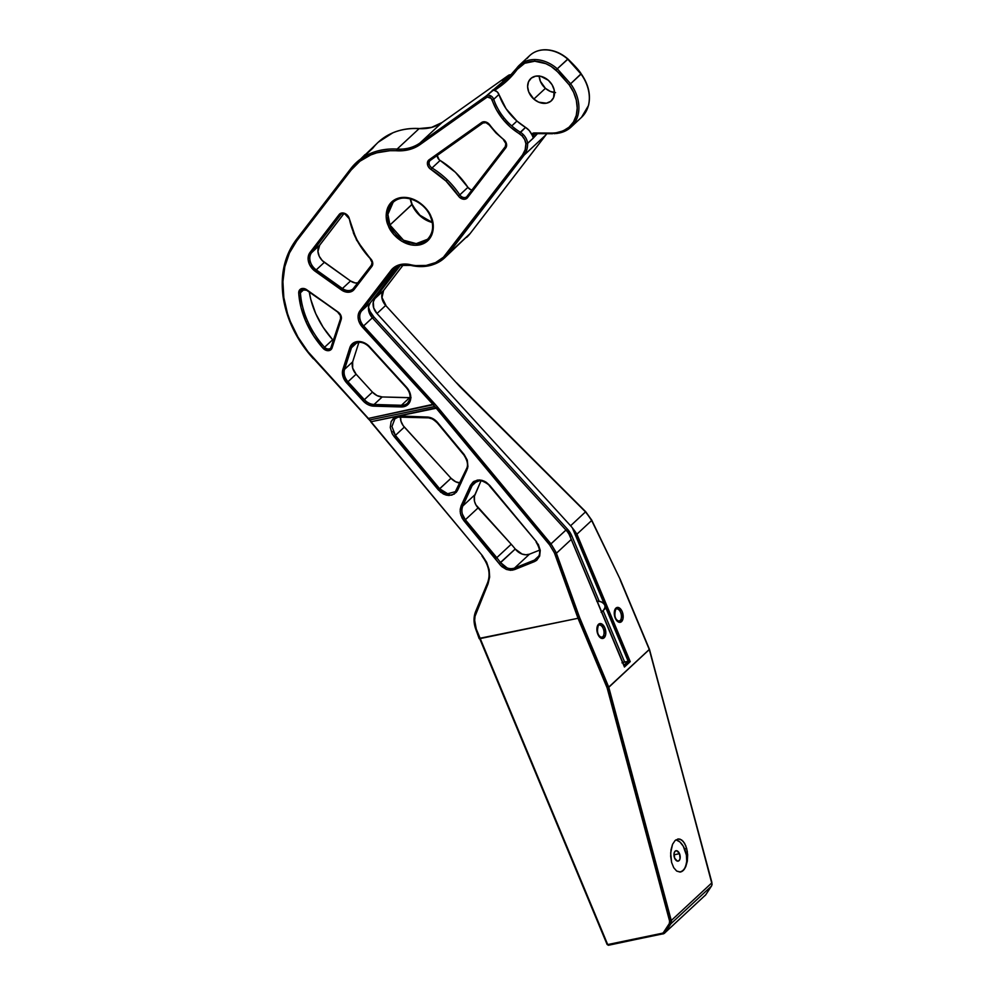 <?xml version="1.0" encoding="UTF-8"?>
<svg xmlns="http://www.w3.org/2000/svg" width="995" height="995" viewBox="0 0 995 995"><rect width="100%" height="100%" fill="white"/><g stroke="black" fill="none" stroke-linecap="round" stroke-linejoin="round"><path stroke-width="1.49" d="M597.137 601.129L599.164 601.216L571.839 535.932L567.523 529.216L373.921 316.97L372.64 318.139L373.921 316.97L370.09 311.497L368.511 307.256A18.457 14.39 -132.9 0 0 373.921 316.97L567.523 529.216L566.23 530.385L567.523 529.216A18.93 14.763 47.1 0 1 571.839 535.932A5.05 1.343 -22.7 0 0 570.073 536.429A5.05 1.343 157.3 0 1 571.839 535.932L599.164 601.216L602.522 602.46L605.035 605.234L604.848 608.977L601.117 612.286L603.206 610.855L624.624 662.011A5.05 1.343 -22.7 0 0 622.808 662.521M711.972 884.057A1.256 0.659 7 0 1 712.084 884.368A1.256 0.659 -173 0 1 711.947 884.63A5.05 3.93 -132.9 0 0 711.811 882.876L649.325 649.635L711.811 882.876A5.05 3.93 47.1 0 1 711.947 884.63A1.256 0.659 7 0 0 712.084 884.368L649.474 649.349L608.791 687.296A1.256 0.983 -132.9 0 0 608.729 687.135L649.275 649.461A1.256 0.983 47.1 0 1 649.325 649.635A1.256 0.983 -132.9 0 0 649.3 649.548L608.766 687.209A1.256 0.983 47.1 0 1 608.791 687.296L608.057 687.694L670.543 920.935L671.264 920.537L608.791 687.296L671.264 920.537L669.61 921.109A3.781 2.948 47.1 0 1 669.71 922.427A1.256 0.659 7 0 0 671.414 922.303A5.05 3.93 -132.9 0 0 671.264 920.537A5.05 3.93 47.1 0 1 671.414 922.303A1.256 0.659 -173 0 1 669.71 922.427A3.781 2.948 47.1 0 1 669.312 923.571L663.59 932.265A3.781 2.948 47.1 0 1 662.931 932.924A1.256 0.784 56.3 0 0 664.274 933.385A5.05 3.93 -132.9 0 0 664.672 933.074A5.05 3.93 -132.9 0 0 665.145 932.514A1.256 0.771 -146.7 0 1 663.59 932.265A1.256 0.771 33.3 0 0 665.145 932.514L670.866 923.808A1.256 0.771 -146.7 0 1 670.17 923.957L664.449 932.663L670.17 923.957A1.256 0.771 -146.7 0 1 669.312 923.571A1.256 0.771 33.3 0 0 670.866 923.808A5.05 3.93 -132.9 0 0 671.414 922.303A5.05 3.93 47.1 0 1 670.866 923.808L665.145 932.514A5.05 3.93 47.1 0 1 664.672 933.074A5.05 3.93 47.1 0 1 664.274 933.385A1.256 0.784 -123.7 0 1 662.931 932.924A3.781 2.948 47.1 0 1 662.061 933.285A1.256 0.709 78.3 0 0 662.558 933.919L608.194 945.188A1.256 0.709 78.3 0 0 608.741 945.138A1.256 0.709 -101.7 0 1 608.194 945.188L662.558 933.919A1.256 0.709 78.3 0 0 663.105 933.87A1.256 0.709 -101.7 0 1 662.061 933.285L607.696 944.553A1.256 0.709 78.3 0 0 608.194 945.188L607.709 944.578L662.061 933.285A3.781 2.948 -132.9 0 0 662.931 932.924A3.781 2.948 -132.9 0 0 663.59 932.265L669.312 923.571L669.61 921.109L670.543 920.935L608.057 687.694L607.124 687.868L608.729 687.122L579.637 617.584L578.916 617.994L608.02 687.57L578.916 617.994L579.637 617.584L556.404 553.245L555.471 553.071L578.916 617.994L555.471 553.071L554.402 552.884L578.02 618.281L578.916 617.994L578.02 618.281L607.124 687.868L669.61 921.109L607.124 687.868L578.02 618.281L479.739 638.666L475.871 628.815M680.468 871.981A16.405 9.291 78.3 0 0 683.179 870.513L679.995 872.055L676.675 871.06L673.739 867.715L671.625 862.491L670.667 852.976L672.558 844.295L675.132 840.476L678.329 838.947L681.637 839.929L684.572 843.287L686.687 848.499L684.61 848.934A16.405 9.291 78.3 0 0 675.916 839.855M677.757 839.034L679.995 839.121L683.179 841.335L685.754 845.713L687.334 851.571L687.334 861.172L685.754 866.695L683.179 870.513A16.405 9.291 78.3 0 0 684.61 848.934L686.687 848.499L687.657 854.78L687.334 861.172L684.572 868.859L681.6 871.608M680.406 871.993L676.675 871.06L673.739 867.715L671.625 862.491L670.667 856.21L670.991 849.829L672.558 844.295L675.132 840.476L678.329 838.947M679.51 853.673L673.951 854.829L679.51 853.673A5.298 2.997 -101.7 0 1 678.155 861.123A5.298 2.997 -101.7 0 1 674.647 858.187A5.298 2.997 -101.7 0 1 676.003 850.737A5.298 2.997 -101.7 0 1 679.51 853.673L676.787 850.75L675.107 851.222L674.088 853.262L674.647 858.187L677.371 861.11L679.05 860.638L680.07 858.598L679.51 853.673M539.203 76.055A15.149 11.803 -132.9 0 0 545.422 88.331L533.83 99.09A15.149 11.803 47.1 0 1 530.758 78.58A15.149 11.803 47.1 0 1 548.307 80.259A15.149 11.803 47.1 0 1 551.379 100.769A15.149 11.803 47.1 0 1 533.83 99.09L545.422 88.331A15.149 11.803 -132.9 0 0 554.513 92.535M527.263 58.369A32.711 25.497 47.1 0 1 529.85 55.459L519.39 65.172A32.711 25.497 47.1 0 1 535.086 59.551A32.711 25.497 47.1 0 1 557.275 68.804L570.62 83.779L569.19 84.836L556.093 70.135L557.275 68.804L570.62 83.779A37.872 29.527 47.1 0 1 577.921 115.432A37.872 29.527 47.1 0 1 571.043 127.086A37.872 29.527 47.1 0 1 557.324 133.342A1.256 0.697 -97.5 0 1 557.076 133.467A1.256 0.697 82.5 0 0 557.324 133.342A37.872 29.527 -132.9 0 0 571.03 127.086A37.872 29.527 -132.9 0 0 577.921 115.432A1.256 0.709 -165 0 1 576.254 115.432L577.212 108.032L576.304 100.172L573.58 92.286L569.19 84.836A36.604 28.532 47.1 0 1 576.254 115.432A1.256 0.709 15 0 0 577.921 115.432A37.872 29.527 -132.9 0 0 570.62 83.779L569.19 84.836L559.675 73.518L551.143 66.429L545.795 63.655L534.763 61.23A31.442 24.514 47.1 0 1 556.093 70.135L557.275 68.804A32.711 25.497 -132.9 0 0 535.086 59.551A1.256 0.634 91.1 0 0 534.763 61.23L524.713 63.257L517.213 69.401A127.484 99.388 47.1 0 1 508.992 78.953A127.484 99.388 -132.9 0 0 517.213 69.401A1.256 0.784 -143.9 0 1 516.828 68.046A1.256 0.784 36.1 0 0 517.213 69.401A31.442 24.514 47.1 0 1 534.763 61.23A1.256 0.634 -88.9 0 1 535.086 59.551A32.711 25.497 -132.9 0 0 519.427 65.135A32.711 25.497 -132.9 0 0 516.828 68.046A32.711 25.497 47.1 0 1 519.39 65.172L506.99 79.14A126.228 98.406 47.1 0 0 508.681 77.535A1.256 0.796 45.3 0 0 508.992 78.953A127.484 99.388 47.1 0 1 499.366 87.038L494.515 90.483L497.214 91.876L498.943 94.475A5.05 3.93 -132.9 0 0 494.515 90.483L493.221 90.271L494.515 90.483L499.366 87.038A1.256 0.784 -125.4 0 1 498.98 86.179A1.256 0.784 54.6 0 0 499.366 87.038A127.484 99.388 -132.9 0 0 508.992 78.953A1.256 0.796 -134.7 0 1 508.681 77.523A126.228 98.406 47.1 0 1 506.99 79.14A126.228 98.406 47.1 0 1 499.154 85.508A1.256 0.784 54.6 0 0 498.98 86.179L492.189 90.458L498.98 86.179A1.256 0.784 -125.4 0 1 499.154 85.508L486.393 95.843A5.05 3.93 47.1 0 1 490.523 95.731A5.05 3.93 -132.9 0 0 486.393 95.843A1.256 0.784 54.6 0 0 486.592 97.373A1.256 0.784 -125.4 0 1 486.219 96.515L419.753 143.703A1.256 0.784 54.6 0 0 420.126 144.561A1.256 0.784 -125.4 0 1 419.927 143.031A1.256 0.784 54.6 0 0 419.753 143.703L486.219 96.515A1.256 0.784 -125.4 0 1 486.393 95.843L419.927 143.031A50.484 39.365 47.1 0 1 409.38 147.932A1.256 0.734 75.1 0 0 409.318 149.573A1.256 0.734 -104.9 0 1 409.38 147.932A50.484 39.365 47.1 0 1 397.104 149.088L396.731 150.767A51.752 40.347 -132.9 0 0 409.318 149.573A51.752 40.347 -132.9 0 0 420.126 144.561L486.592 97.373A3.781 2.948 47.1 0 1 489.689 97.286L490.523 95.731A5.05 3.93 47.1 0 1 493.731 99.313L498.943 94.475L506.107 108.778L516.965 121.067A50.484 39.365 -132.9 0 0 525.522 127.385L520.31 132.223A50.484 39.365 47.1 0 1 511.753 125.917L516.965 121.067L511.753 125.917A50.484 39.365 47.1 0 1 504.092 117.932L502.724 119.052A51.752 40.347 -132.9 0 0 519.353 133.703L520.31 132.223A50.484 39.365 47.1 0 1 511.753 125.917A50.484 39.365 47.1 0 1 504.092 117.932A50.484 39.365 47.1 0 1 493.731 99.313A5.05 3.93 -132.9 0 0 490.523 95.731L489.689 97.286A3.781 2.948 47.1 0 1 492.102 99.973L493.731 99.313L492.102 99.973A51.752 40.347 -132.9 0 0 502.724 119.052L504.092 117.932A50.484 39.365 47.1 0 1 493.731 99.313L498.943 94.475A50.484 39.365 -132.9 0 0 516.965 121.067L525.522 127.385L519.353 133.703A11.355 8.855 47.1 0 1 521.977 135.793A11.355 8.855 47.1 0 1 525.895 143.728A23.979 18.694 47.1 0 1 525.149 149.76A1.256 0.721 16.6 0 0 526.815 149.772A25.248 19.676 -132.9 0 0 527.599 143.429L525.895 143.728L527.599 143.367A12.624 9.838 -132.9 0 0 523.246 134.549L521.977 135.793L523.246 134.549A12.624 9.838 -132.9 0 0 520.31 132.223A12.624 9.838 47.1 0 1 523.246 134.549A12.624 9.838 47.1 0 1 527.599 143.367A1.256 0.983 47.1 0 1 527.599 143.392L533.395 138.056L527.599 143.392A1.256 0.983 47.1 0 1 527.599 143.429L533.37 138.031L527.599 143.367L533.345 138.019L532.4 135.755L533.245 135.419A2.525 1.965 47.1 0 1 534.477 133.616M430.449 160.245L482.861 123.032A1.256 0.784 -125.4 0 1 482.326 123.057L429.803 160.344A1.256 0.784 54.6 0 0 430.449 160.245A1.256 0.784 -125.4 0 1 429.081 159.797A6.306 4.925 -132.9 0 0 427.502 164.523L429.181 164.038A5.05 3.93 47.1 0 1 430.126 160.518A5.05 3.93 47.1 0 1 430.362 160.319M505.273 146.675L467.115 196.326A1.256 0.784 37.5 0 0 466.991 196.96L505.249 147.16A1.256 0.784 -142.5 0 1 505.373 146.539A1.256 0.784 37.5 0 0 505.746 147.907A6.306 4.925 -132.9 0 0 506.467 143.827L505.957 143.28A5.05 3.93 47.1 0 0 503.88 139.972L503.868 139.698A69.426 54.116 47.1 0 1 496.331 132.646A69.426 54.116 47.1 0 1 489.664 124.761L489.664 124.761A6.306 4.925 -132.9 0 0 485.684 121.962L485.921 122.646L485.684 121.962A6.306 4.925 -132.9 0 0 481.605 122.509A1.256 0.784 54.6 0 0 482.911 123.007L430.138 160.506A5.05 3.93 47.1 0 0 429.181 164.038L427.502 164.523A6.306 4.925 -132.9 0 0 431.046 169.461A69.426 54.116 47.1 0 1 446.083 181.127L447.327 179.859A70.682 55.111 -132.9 0 0 432.017 167.981L431.046 169.461L432.017 167.981A5.05 3.93 47.1 0 1 429.181 164.038A5.05 3.93 47.1 0 0 432.017 167.981A70.682 55.111 47.1 0 1 447.327 179.859L446.083 181.127A69.426 54.116 47.1 0 1 458.334 195.866A6.306 4.925 -132.9 0 0 463.023 199.149L463.546 197.495A5.05 3.93 47.1 0 1 459.802 194.871L458.334 195.866L459.802 194.871A70.682 55.111 -132.9 0 0 447.327 179.859A70.682 55.111 47.1 0 1 459.802 194.871L467.911 187.334L470.598 189.622L472.712 190.045M505.957 143.28L506.467 143.827A6.306 4.925 -132.9 0 0 503.868 139.698A69.426 54.116 47.1 0 1 496.331 132.646L496.331 132.646A69.426 54.116 47.1 0 1 489.664 124.761L485.684 121.962L481.605 122.509L429.081 159.797A1.256 0.784 54.6 0 0 429.803 160.344L482.326 123.057A1.256 0.784 -125.4 0 1 481.605 122.509L429.081 159.797L427.626 161.799L427.962 165.966L429.803 168.503L446.083 181.127L459.28 197.035L463.023 199.149A6.306 4.925 -132.9 0 0 467.488 197.694L505.746 147.907A1.256 0.784 -142.5 0 1 505.249 147.16L466.991 196.96A1.256 0.784 37.5 0 0 467.488 197.694A1.256 0.784 -142.5 0 1 467.115 196.326M534.104 132.957A3.781 2.948 -132.9 0 0 532.201 133.74A1.256 0.784 42.6 0 0 533.681 134.089A1.256 0.784 -137.4 0 1 532.201 133.74A3.781 2.948 -132.9 0 0 531.74 134.487L532.4 135.755L531.74 134.487A12.624 9.838 -132.9 0 0 525.522 127.385L529.178 130.482L531.74 134.487A3.781 2.948 47.1 0 1 532.201 133.74L534.104 132.957A1.256 0.634 90.3 0 0 534.464 133.616A1.256 0.634 -89.7 0 1 534.104 132.957L551.703 133.069A1.256 0.647 89.6 0 0 552.076 133.716L534.464 133.616A1.256 0.634 90.3 0 0 534.676 133.691A1.256 0.634 -89.7 0 1 534.464 133.616L552.076 133.716A1.256 0.647 89.6 0 0 552.275 133.79A1.256 0.647 -90.4 0 1 551.703 133.069L534.104 132.957M546.79 133.753L470.212 233.477L444.678 257.792A50.484 39.365 47.1 0 1 432.166 264.906A1.256 0.734 -106.8 0 1 431.967 265.006L444.678 257.792A50.484 39.365 47.1 0 0 448.148 253.986L470.15 233.539A1.256 0.784 37.5 0 0 470.212 233.477A1.256 0.784 -142.5 0 1 470.15 233.539L448.148 253.986L524.091 155.158L546.093 134.711L470.15 233.539L546.093 134.711A25.248 19.676 -132.9 0 0 546.777 133.753A25.248 19.676 47.1 0 1 546.093 134.711A1.256 0.784 37.5 0 0 546.155 134.648A1.256 0.784 -142.5 0 1 546.093 134.711L524.091 155.158A25.248 19.676 47.1 0 0 526.815 149.772A1.256 0.721 -163.4 0 1 525.149 149.76A23.979 18.694 47.1 0 1 522.562 154.859A1.256 0.784 37.5 0 0 523.407 155.295A1.256 0.784 -142.5 0 1 522.562 154.859L446.618 253.688A1.256 0.784 37.5 0 0 447.464 254.123L523.407 155.295A1.256 0.784 37.5 0 0 524.091 155.158A1.256 0.784 -142.5 0 1 523.407 155.295L447.464 254.123A1.256 0.784 37.5 0 0 448.148 253.986A1.256 0.784 -142.5 0 1 446.618 253.688A49.228 38.382 47.1 0 1 431.034 264.334A1.256 0.734 73.2 0 0 432.166 264.906A50.484 39.365 -132.9 0 0 444.665 257.804A50.484 39.365 -132.9 0 0 448.148 253.986L524.091 155.158A25.248 19.676 -132.9 0 0 526.815 149.772A25.248 19.676 47.1 0 0 527.599 143.429A1.256 0.983 -132.9 0 0 527.599 143.367L525.895 143.728L527.599 143.429A1.256 0.983 -132.9 0 0 527.599 143.392L533.395 138.056A25.248 19.676 47.1 0 0 533.357 137.459L537.412 133.703L533.37 138.031A25.248 19.676 -132.9 0 0 533.357 137.459L532.4 135.755L533.245 135.419L533.357 137.459L533.245 135.419L535.111 133.691L533.245 135.419A2.525 1.965 47.1 0 1 533.768 134.002L534.676 133.691A1.256 0.634 90.3 0 0 534.887 133.616M556.354 132.745A47.959 37.387 47.1 0 1 554.041 132.982A1.256 0.672 86.1 0 0 554.974 133.579A1.256 0.672 -93.9 0 1 554.041 132.982A47.959 37.387 47.1 0 1 551.703 133.069L551.703 133.069A47.959 37.387 -132.9 0 0 554.041 132.982A47.959 37.387 -132.9 0 0 556.354 132.745A1.256 0.697 82.5 0 0 557.076 133.467A1.256 0.697 -97.5 0 1 556.354 132.745L563.232 130.855L569.065 127.186L573.481 121.95L576.254 115.432A36.604 28.532 47.1 0 1 556.354 132.745M529.85 55.459A32.711 25.497 47.1 0 1 545.509 49.874A1.256 0.634 -88.9 0 1 545.795 49.75A1.256 0.634 91.1 0 0 545.509 49.874A32.711 25.497 -132.9 0 0 529.813 55.496C534.104 51.591 539.439 49.675 545.782 49.75C553.717 50.024 561.093 53.096 567.921 58.966C575.16 66.068 579.587 71.031 581.217 73.866C588.555 84.401 590.968 94.96 588.48 105.545A1.256 0.709 -165 0 1 588.343 105.756A37.872 29.527 47.1 0 1 581.453 117.41A37.872 29.527 -132.9 0 0 588.343 105.756A1.256 0.709 15 0 0 588.48 105.532L581.466 117.398L571.043 127.086L557.088 133.467L534.676 133.691M502.612 80.782L509.589 75.831A1.256 0.784 -125.4 0 1 509.639 75.794A1.256 0.784 54.6 0 0 509.589 75.831A126.228 98.406 -132.9 0 0 511.977 74.065A126.228 98.406 -132.9 0 1 509.589 75.831L502.612 80.782L508.408 75.396A1.256 0.784 -125.4 0 1 508.457 75.359A1.256 0.784 54.6 0 0 508.408 75.396A5.05 3.93 47.1 0 1 510.97 74.824A5.05 3.93 -132.9 0 0 508.408 75.396L502.612 80.782M545.509 49.874A32.711 25.497 47.1 0 1 567.697 59.128L567.697 59.128A32.711 25.497 -132.9 0 0 545.509 49.874M392.876 132.783A1.256 0.759 67.1 0 0 392.726 132.882A79.401 61.901 47.1 0 1 419.106 128.641L419.106 128.641A50.484 39.365 -132.9 0 0 431.395 127.484A50.484 39.365 -132.9 0 0 441.942 122.584A1.256 0.784 -125.4 0 1 441.991 122.547L508.408 75.396L441.942 122.584A1.256 0.784 54.6 0 0 441.942 122.584L419.927 143.031A50.484 39.365 47.1 0 1 409.38 147.932A50.484 39.365 47.1 0 1 397.104 149.088A79.401 61.901 -132.9 0 0 370.725 153.329A79.401 61.901 -132.9 0 0 356.285 162.62A79.401 61.901 -132.9 0 0 350.825 168.615A1.256 0.784 37.5 0 0 351.198 169.983A78.145 60.919 47.1 0 1 370.774 154.934A1.256 0.759 -112.9 0 1 370.725 153.329A1.256 0.759 67.1 0 0 370.774 154.934A78.145 60.919 47.1 0 1 396.731 150.767L397.104 149.088L419.106 128.641A79.401 61.901 -132.9 0 0 392.726 132.882A1.256 0.759 -112.9 0 1 392.876 132.783M431.805 127.372A1.256 0.734 75.1 0 0 431.395 127.484A1.256 0.734 -104.9 0 1 431.594 127.372L441.991 122.547L419.927 143.031L486.393 95.843L509.589 75.831L499.154 85.508A126.228 98.406 47.1 0 0 506.99 79.14M442.041 122.509A1.256 0.784 54.6 0 0 441.991 122.547L508.457 75.359A1.256 0.784 54.6 0 1 508.532 75.309M591.726 520.124L585.508 511.903L459.777 386.52L385.674 305.453L376.981 313.524A12.624 9.838 47.1 0 1 374.841 298.637L400.313 265.478L374.841 298.637L383.523 290.565A1.256 0.784 37.5 0 0 383.585 290.503A1.256 0.784 -142.5 0 1 383.523 290.565L403.261 264.894L383.523 290.565A12.624 9.838 -132.9 0 0 381.881 297.729L381.881 297.729A12.624 9.838 -132.9 0 0 385.674 305.453L459.777 386.52L585.657 511.666L456.717 382.938M403.273 264.881L383.585 290.503A1.256 0.784 37.5 0 0 383.622 290.44M479.316 638.38L578.02 618.281L554.402 552.884L549.7 545.024L550.384 544.439L436.967 407.639L371.297 421.693L369.779 419.952L434.778 406.47L549.7 545.024L565.956 530.074A25.248 19.676 -132.9 0 1 567.759 532.226L569.115 534.365L567.759 532.226A25.248 19.676 -132.9 0 0 565.956 530.074L372.354 317.828L363.648 325.912L437.601 407.142L551.031 543.942L437.601 407.142L436.967 407.639L550.384 544.439L565.956 530.074L372.354 317.828L369.841 314.146L368.573 310.104L368.697 306.211L370.202 302.94L361.508 311.025L370.202 302.94A12.624 9.838 -132.9 0 0 372.354 317.828L363.648 325.912A12.624 9.838 47.1 0 1 359.867 318.189L358.212 318.611A13.855 10.808 -132.9 0 0 362.367 327.081L363.648 325.912L363.038 326.472L433.895 404.144L434.504 403.584L363.648 325.912A12.624 9.838 47.1 0 1 359.867 318.189A12.624 9.838 47.1 0 1 361.508 311.025L395.612 267.73L392.689 270.441A25.248 19.676 47.1 0 1 394.082 268.973L400.425 265.454L410.637 265.366C418.198 267.108 425.313 266.996 431.979 265.006A1.256 0.734 -106.8 0 1 431.034 264.334A49.228 38.382 47.1 0 1 410.35 264.67L410.947 265.255L410.35 264.67A26.504 20.659 -132.9 0 0 399.505 264.769A1.256 0.734 74.1 0 0 400.612 265.342A1.256 0.734 -105.9 0 1 399.505 264.769A26.504 20.659 -132.9 0 0 391.495 269.757L360.016 310.738A13.855 10.808 -132.9 0 0 358.212 318.611L359.867 318.189A12.624 9.838 47.1 0 1 361.508 311.025A1.231 0.771 -142.5 0 1 360.016 310.738A1.231 0.771 37.5 0 0 361.508 311.025L392.689 270.453L360.837 311.161L392.204 270.329L391.495 269.757L392.689 270.441A25.248 19.676 47.1 0 1 394.082 268.973A25.248 19.676 47.1 0 1 400.226 265.454M388.349 225.766C390.376 232.842 403.634 247.867 419.591 244.907C435.288 241.3 434.877 223.614 431.133 216.898L430.686 216.574A25.248 19.676 47.1 0 1 427.502 239.297L416.258 243.626L403.51 240.218L389.94 225.019L388.349 225.766L389.94 225.019A25.248 19.676 47.1 0 1 393.137 202.308A25.248 19.676 47.1 0 1 430.686 216.574L431.133 216.898C429.106 209.833 415.848 194.809 399.878 197.769C384.182 201.376 384.605 219.062 388.349 225.766L393.746 234.447L401.582 241.138L410.661 244.807L415.238 245.317L423.584 243.588L427.029 241.412L431.83 234.857L433.273 226.263L431.133 216.898L425.723 208.216L417.888 201.537L408.821 197.868L404.244 197.358L395.898 199.087L392.44 201.264L387.64 207.806L386.209 216.412L388.349 225.766M410.251 198.826A25.248 19.676 -132.9 0 0 411.955 204.572L389.94 225.019L412.092 204.298L418.485 214.36L432.228 222.482A25.248 19.676 -132.9 0 1 411.955 204.572L410.251 198.826M353.722 288.202A10.099 7.873 47.1 0 1 353.113 288.849A10.099 7.873 47.1 0 1 348.735 290.565A10.099 7.873 47.1 0 1 342.429 288.513L350.538 280.976L324.358 262.332L316.248 269.869L324.358 262.332A12.624 9.838 -132.9 0 1 319.669 245.205L311.559 252.73L319.669 245.205L343.822 213.751L319.669 245.205L317.94 251.499L319.258 256.3L322.318 260.615L350.538 280.976L342.429 288.513L316.248 269.869L315.701 270.503L341.882 289.147L342.429 288.513L341.372 289.931A11.355 8.855 -132.9 0 0 348.474 292.244A1.256 0.659 -92.2 0 1 348.735 290.565A10.099 7.873 47.1 0 1 342.429 288.513L316.248 269.869A12.624 9.838 47.1 0 1 310.241 261.436A12.624 9.838 47.1 0 1 311.559 252.73A1.256 0.784 -142.5 0 1 310.03 252.444A13.88 10.821 -132.9 0 0 308.587 262.021L310.241 261.436L308.587 262.021A13.88 10.821 -132.9 0 0 315.191 271.287L316.248 269.869A12.624 9.838 47.1 0 1 310.241 261.436A12.624 9.838 47.1 0 1 311.559 252.73L340.676 214.808A1.256 0.784 -142.5 0 1 339.991 214.957L310.875 252.867A1.256 0.784 37.5 0 0 311.559 252.73L340.676 214.808A5.05 3.93 47.1 0 1 341.036 214.422C341.447 213.589 342.765 213.465 344.966 214.099L349.369 218.888A6.306 4.925 -132.9 0 0 344.892 213.465A6.306 4.925 -132.9 0 0 339.146 214.522A1.256 0.784 37.5 0 0 340.676 214.808L341.397 214.149L340.676 214.808A5.05 3.93 47.1 0 1 341.024 214.435M371.421 265.155L353.81 288.077A1.256 0.784 37.5 0 0 353.673 288.699L371.396 265.653A1.256 0.784 -142.5 0 1 371.521 265.031A1.256 0.784 37.5 0 0 371.894 266.399A6.306 4.925 -132.9 0 0 372.702 262.742L372.167 262.108L372.702 262.742A6.306 4.925 -132.9 0 0 370.712 258.837A69.426 54.116 47.1 0 1 357.031 239.919L357.031 239.919A69.426 54.116 47.1 0 1 349.369 218.888L356.496 239.982L370.575 258.986A5.05 3.93 47.1 0 1 372.167 262.108M340.489 315.228A5.05 3.93 47.1 0 0 338.3 312.505L305.328 288.948L301.162 288.786L299.284 290.465L298.724 293.127L301.037 307.567L306.037 321.957L313.549 335.788L323.263 348.486A6.306 4.925 -132.9 0 0 328.462 350.675A1.256 0.672 -94.2 0 1 328.686 348.996A5.05 3.93 47.1 0 1 324.557 347.267L323.263 348.486L324.557 347.267A80.782 62.983 47.1 0 1 307.629 321.186A80.782 62.983 47.1 0 1 300.428 292.791L298.724 293.127A82.05 63.966 -132.9 0 0 306.037 321.957L307.629 321.186L306.037 321.957A82.05 63.966 -132.9 0 0 323.263 348.486L328.462 350.675A6.306 4.925 -132.9 0 0 332.106 347.864L341.198 319.47A6.306 4.925 -132.9 0 0 340.924 315.564L340.924 315.564A6.306 4.925 -132.9 0 0 338.2 312.156L306.709 289.732A6.306 4.925 -132.9 0 0 301.162 288.786A1.256 0.759 67 0 0 302.38 289.321A1.256 0.759 -113 0 1 301.162 288.786A6.306 4.925 -132.9 0 0 298.724 293.127L300.428 292.791A5.05 3.93 47.1 0 1 301.448 289.918A5.05 3.93 47.1 0 1 302.119 289.445M340.601 318.897A1.256 0.721 -162.3 0 1 340.7 318.35A1.256 0.721 17.7 0 0 341.198 319.47A1.256 0.721 -162.3 0 1 340.601 318.897L331.509 347.305L340.601 318.897M331.609 346.757A1.256 0.721 17.7 0 0 332.106 347.864A1.256 0.721 -162.3 0 1 331.609 346.757M306.559 290.217L338.2 312.156L306.547 290.192L338.2 312.156L340.924 315.564L341.198 319.47L332.106 347.864L330.75 349.83L328.462 350.675A1.256 0.672 85.8 0 1 328.686 348.996A5.05 3.93 47.1 0 1 324.557 347.267A80.782 62.983 47.1 0 1 307.629 321.186A80.782 62.983 47.1 0 1 300.428 292.791L304.259 289.222L300.428 292.791A5.05 3.93 47.1 0 1 301.46 289.906L306.559 290.217M359.046 342.118A1.256 0.659 -92.6 0 1 358.15 341.521A1.256 0.659 87.4 0 0 359.046 342.118A12.624 9.838 47.1 0 1 369.543 346.944L369.692 346.82A13.88 10.821 -132.9 0 0 358.15 341.521A13.88 10.821 -132.9 0 0 349.817 347.715A1.256 0.721 17.7 0 0 351.471 347.752L344.556 369.369A12.624 9.838 47.1 0 0 344.556 375.637A12.624 9.838 47.1 0 0 348.001 381.744L356.11 374.207A12.624 9.838 -132.9 0 1 352.665 361.844L344.556 369.369L351.471 347.752A1.256 0.721 -162.3 0 1 350.75 347.964L343.822 369.58A1.256 0.721 17.7 0 0 344.556 369.369L352.665 361.844L358.934 342.243L352.665 361.844L352.665 368.1L356.11 374.207L372.453 392.129L364.357 399.654L348.001 381.744L347.379 382.316L363.722 400.226L364.357 399.654L363.038 400.861A13.88 10.821 -132.9 0 0 368.075 404.679L368.934 403.137A12.624 9.838 47.1 0 1 364.357 399.654L348.001 381.744A12.624 9.838 47.1 0 1 344.556 375.637A12.624 9.838 47.1 0 1 344.556 369.369A1.256 0.721 -162.3 0 1 342.902 369.332A13.88 10.821 -132.9 0 0 342.902 376.222L344.556 375.637L342.902 376.222A13.88 10.821 -132.9 0 0 346.695 382.938L356.11 374.207L372.453 392.129L377.043 395.6L382.192 396.955L411.047 397.677M409.778 399.691A12.624 9.838 47.1 0 1 407.602 403.137A12.624 9.838 47.1 0 1 401.445 405.276L374.083 404.48A1.256 0.622 91.7 0 0 373.747 405.201L401.109 405.997A1.256 0.622 -88.3 0 1 401.445 405.276A1.256 0.622 91.7 0 0 401.109 405.997A1.256 0.622 91.7 0 0 401.109 406.955A13.88 10.821 -132.9 0 0 410.413 400.338A1.256 0.709 -164.8 0 1 409.903 399.256A1.256 0.709 15.2 0 0 410.413 400.338A13.88 10.821 -132.9 0 0 406.482 387.154L369.344 347.131L406.134 387.465C409.492 391.421 410.699 395.425 409.778 399.468L407.614 403.112A12.624 9.838 47.1 0 1 401.445 405.276L409.554 397.751A12.624 9.838 -132.9 0 0 410.064 397.751M487.538 583.207L475.635 611.875L487.637 582.697L488.072 583.779L487.538 583.207M487.5 583.02L475.734 611.378L476.17 612.447C474.167 617.534 474.192 623.069 476.269 629.051L479.204 638.69L475.734 629.064M475.635 611.875L476.17 612.447L488.072 583.779L475.038 616.266L474.677 620.407L476.269 629.051L607.696 944.553L479.739 638.666M313.574 358.598L371.172 421.905L482.351 555.633L370.936 422.042L482.351 555.633L486.654 562.312L489.154 569.675L489.652 577.05L488.072 583.779L489.652 577.05L489.154 569.675L486.654 562.312L481.99 555.994L486.319 562.225M350.725 168.74L296.373 239.534A1.256 0.784 37.5 0 0 296.236 240.168L350.688 169.237A1.256 0.784 -142.5 0 1 350.825 168.615A79.401 61.901 47.1 0 1 356.272 162.633A79.401 61.901 47.1 0 1 370.725 153.329A79.401 61.901 47.1 0 1 397.104 149.088L419.106 128.641A50.484 39.365 -132.9 0 0 431.395 127.484A50.484 39.365 -132.9 0 0 441.942 122.584M449.417 493.906C446.146 493.98 442.912 492.276 439.69 488.794L395.413 435.387L394.754 435.897L394.057 436.494L438.335 489.901L439.031 489.304L394.754 435.897L439.031 489.304L439.69 488.794L395.413 435.387L394.057 436.494L392.167 433.696L390.251 427.452L391.135 421.581L393.535 418.248L397.104 416.345L371.297 421.693L307.965 351.695L298.002 337.131L290.378 321.584L287.518 313.599L283.824 297.517L282.916 281.722L284.819 266.71L289.47 252.954L296.746 240.902L351.198 169.983A1.256 0.784 -142.5 0 1 350.688 169.237L296.236 240.168A1.256 0.784 37.5 0 0 296.746 240.902L351.198 169.983L359.954 161.215L370.774 154.934L376.819 152.82L389.866 150.718L403.186 150.668L415.014 147.521L487.264 97.037L491.169 98.393L496.505 109.86L502.724 119.052L510.447 127.124L521.977 135.793L524.676 139.536L525.895 143.728L525.149 149.76L522.562 154.859L443.434 257.22L435.586 262.58L426.158 265.441L415.736 265.603L404.754 264.036L399.505 264.769L395.09 266.71L391.495 269.757L358.996 312.418L358.088 316.41L358.722 320.838L362.367 327.081L433.223 404.754L367.889 418.534L433.895 404.144L363.038 326.472L362.367 327.081L434.778 406.47L369.779 419.952L313.724 358.474A99.711 77.734 47.1 0 1 283.824 297.517L283.289 296.858L283.824 297.517A99.711 77.734 47.1 0 1 296.746 240.902A1.256 0.784 -142.5 0 1 296.373 239.534M437.34 422.974L463.844 454.951L437.34 422.974C433.173 419.044 430.014 417.34 427.85 417.85L398.05 417.116M464.093 454.814L467.289 460.15L467.936 466.643L457.19 489.478L466.63 468.57L467.053 469.665L457.712 490.075L467.662 467.961L467.289 460.15L464.205 454.591L437.688 422.614C434.703 419.156 431.233 417.291 427.278 417.042L400.177 415.997L401.035 416.706L399.318 416.793L398.286 416.097L399.318 416.781L398.286 416.097L400.177 415.997L400.512 416.731L427.626 417.763L400.512 416.731L400.177 415.997L427.278 417.042L432.85 418.621L437.688 422.614M466.493 468.869L457.29 488.968L457.712 490.075L454.242 494.08L449.068 495.485L446.195 495.087L443.335 493.98L438.335 489.901L451.021 478.259L455.747 481.804L461.058 483.085M457.29 488.968L457.712 490.075L456.257 492.351L451.805 495.137L446.195 495.087L440.673 492.214L394.057 436.494L392.167 433.696L390.251 427.452L391.135 421.581L394.617 417.44L400.177 415.997M428.136 417.738L433.186 419.181M462.812 505.995L471.419 485.734L462.812 505.982L472.152 485.585L474.105 482.861L479.354 480.784C480.162 479.416 488.931 484.03 489.503 485.908L536.492 541.79L489.863 485.548L536.492 541.79L540.26 550.372L539.676 556.056L536.691 560.309L534.464 561.603L534.464 560.073L514.49 568.108L534.24 560.72L514.266 568.754L514.477 569.625L534.464 561.603L534.464 560.073L538.705 556.13L534.464 560.073L514.49 568.108L529.489 554.165L539.638 550.123L529.489 554.165L514.49 568.108L514.477 569.625L510.572 570.309L506.393 569.438L501.903 566.69L499.154 563.63L515.236 549.016L522.064 554.053L525.932 554.787L529.489 554.165A12.624 9.838 -132.9 0 1 515.236 549.016A63.108 49.203 -132.9 0 0 511.219 544.253A63.108 49.203 47.1 0 1 515.236 549.016L500.584 562.623C504.689 567.846 509.316 569.675 514.49 568.108M462.812 505.982C461.021 510.547 461.867 515.136 465.349 519.738L478.073 507.91A12.624 9.838 -132.9 0 1 474.938 494.714L462.812 505.982L474.938 494.714L480.995 480.871L474.441 496.231L474.503 501.318L475.846 504.776L511.219 544.253L496.791 557.66L465.349 519.738L464.702 520.248L496.132 558.17L496.791 557.66L500.584 562.623L499.154 563.63L495.435 558.767L496.132 558.17L464.702 520.248L464.006 520.845L495.435 558.767L496.791 557.66L465.349 519.738L478.073 507.91L511.219 544.253L496.791 557.66L500.584 562.623L507.139 567.934M600.47 601.54L602.522 602.46L600.47 601.54M624.226 665.904L624.45 666.7L624.226 665.904L629.201 661.289L574.612 530.795L572.386 527.922A25.248 19.676 47.1 0 0 570.583 525.77L585.508 511.903L570.583 525.77L376.981 313.524L373.672 307.841L373.324 301.908L374.841 298.637L383.523 290.565A12.624 9.838 -132.9 0 0 381.881 297.729A12.624 9.838 -132.9 0 0 385.674 305.453L376.981 313.524L570.583 525.77A25.248 19.676 47.1 0 1 572.386 527.922L576.926 534.178L630.233 661.638L624.45 667.023L569.115 534.365L624.45 667.023L630.233 661.638L576.926 534.178L574.612 530.795L629.201 661.289L630.233 661.638L629.201 661.289L624.238 665.891L570.309 537.014M569.637 535.422L624.313 666.09M616.838 608.865A6.306 3.57 -101.7 0 1 621.042 613.716A6.306 3.57 -101.7 0 1 620.047 620.693A1.256 0.983 47.1 0 1 621.539 621.614A7.574 4.291 78.3 0 0 622.198 611.651A7.574 4.291 78.3 0 0 615.905 608.144L619.188 607.833L622.198 611.651L622.994 618.679L620.805 622.111L617.397 621.303L614.761 616.726L614.263 612.398L615.905 608.144A1.256 0.983 47.1 0 1 615.358 609.475A1.256 0.983 -132.9 0 0 615.905 608.144A7.574 4.291 78.3 0 0 615.246 618.106A7.574 4.291 78.3 0 0 621.539 621.614A1.256 0.983 -132.9 0 0 620.047 620.693L618.019 621.116L620.047 620.693A6.306 3.57 -101.7 0 1 618.977 621.266C615.034 619.611 613.952 615.606 615.743 609.276L616.415 608.903A6.306 3.57 -101.7 0 1 620.942 613.355A6.306 3.57 -101.7 0 1 620.047 620.693A6.306 3.57 -101.7 0 1 618.554 621.315M599.463 625.009A6.306 3.57 -101.7 0 1 603.666 629.86A6.306 3.57 -101.7 0 1 602.671 636.837L600.644 637.26L602.671 636.837A6.306 3.57 -101.7 0 1 601.602 637.409C597.659 635.755 596.577 631.75 598.368 625.42A1.256 0.983 -132.9 0 0 598.53 624.288A7.574 4.291 78.3 0 0 597.871 634.25A7.574 4.291 78.3 0 0 604.164 637.758A1.256 0.983 -132.9 0 0 602.671 636.837A6.306 3.57 -101.7 0 1 601.179 637.447M712.084 884.381L711.487 886.06A1.256 0.771 -146.7 0 1 711.413 886.147A5.05 3.93 -132.9 0 0 711.947 884.63A5.05 3.93 47.1 0 1 711.413 886.147L705.691 894.841A5.05 3.93 47.1 0 1 705.206 895.413A5.05 3.93 47.1 0 1 704.821 895.724A5.05 3.93 -132.9 0 0 705.206 895.413A5.05 3.93 -132.9 0 0 705.691 894.841A1.256 0.771 33.3 0 0 705.766 894.754A1.256 0.771 -146.7 0 1 705.691 894.841L665.145 932.514L705.691 894.841L711.413 886.147A1.256 0.771 33.3 0 0 711.549 885.911M620.183 579.923L649.262 649.461L620.295 579.587L591.776 520.223L620.32 579.637L591.639 520.509L620.32 579.637L649.374 649.138L620.183 579.923M591.639 520.509L576.926 534.178L591.639 520.509L585.657 511.666L459.939 386.296M711.898 882.503L649.461 649.436M482.227 555.857L481.99 555.994C488.893 565.309 490.746 574.252 487.525 582.846L475.622 611.527C473.483 616.937 473.508 622.77 475.697 629.027L607.112 944.504L608.53 945.25L664.212 933.434L705.766 894.754A1.256 0.771 33.3 0 0 705.816 894.654M488.01 566.541L488.694 569.252M398.286 416.097L436.283 408.224L433.223 404.754L434.504 403.584L437.601 407.142L436.283 408.224L549.7 545.024L554.402 552.884L555.981 552.188L556.404 553.245L554.402 552.884L555.981 552.188L551.031 543.942L556.404 553.245L571.13 539.564L556.404 553.245L579.637 617.584L608.729 687.122L649.262 649.461L608.729 687.122A1.256 0.983 47.1 0 1 608.766 687.209L649.3 649.548A1.256 0.983 -132.9 0 0 649.275 649.461A1.256 0.983 -132.9 0 0 649.262 649.461A1.256 0.983 47.1 0 1 649.275 649.461L649.474 649.337M598.53 624.288L601.813 623.977L604.823 627.795L605.619 634.822L603.43 638.255L600.022 637.447L597.386 632.87L597.075 627.211L598.53 624.288A1.256 0.983 47.1 0 1 598.381 625.407L599.04 625.047A6.306 3.57 -101.7 0 1 603.567 629.499A6.306 3.57 -101.7 0 1 602.671 636.837A1.256 0.983 47.1 0 1 604.164 637.758A7.574 4.291 78.3 0 0 604.823 627.795A7.574 4.291 78.3 0 0 598.53 624.288M602.522 602.46L600.943 601.701L604.127 603.791L572.386 527.922L628.168 661.265L623.94 665.195L628.641 661.227L624.624 662.011L603.206 610.855L605.383 606.801L628.168 661.265L621.962 662.844M663.105 933.87A5.05 3.93 -132.9 0 0 664.125 933.484M608.729 687.122A1.256 0.983 47.1 0 1 608.729 687.135L607.995 687.57L608.729 687.135A1.256 0.983 -132.9 0 0 608.729 687.122M462.389 514.129L465.349 519.738L464.006 520.845L462.09 518.009L460.387 513.283L460.2 509.34L461.145 505.771L462.078 506.132L471.419 485.734L470.486 485.373L461.145 505.771L462.078 506.132M369.344 347.131C366.148 343.81 362.628 342.18 358.785 342.243L353.648 344.282A12.624 9.838 47.1 0 0 351.471 347.752L357.168 342.454L351.471 347.752A12.624 9.838 47.1 0 1 353.66 344.27A12.624 9.838 47.1 0 1 358.536 342.156M401.109 406.955A1.256 0.622 -88.3 0 1 401.109 405.997L373.747 405.201A1.256 0.622 91.7 0 0 373.747 406.159L401.109 406.955L405.749 406.035L409.132 403.137L410.711 398.759L409.579 391.906L406.482 387.154L369.692 346.82L362.715 342.193L356.707 341.683L352.914 343.3L351.036 345.24L342.902 369.332A1.256 0.721 17.7 0 0 343.822 369.58L350.75 347.964A1.256 0.721 -162.3 0 1 349.817 347.715L342.902 369.332L342.902 376.222L346.695 382.938L363.038 400.861L363.722 400.226L347.379 382.316L346.695 382.938L363.038 400.861L368.075 404.679A13.88 10.821 -132.9 0 0 373.747 406.159A1.256 0.622 -88.3 0 1 373.747 405.201A1.256 0.622 -88.3 0 1 374.083 404.48A12.624 9.838 47.1 0 1 368.934 403.137L368.075 404.679L373.747 406.159L401.109 406.955M331.472 347.131A5.05 3.93 47.1 0 1 330.738 348.151A5.05 3.93 47.1 0 1 328.686 348.996A5.05 3.93 47.1 0 0 330.738 348.138L340.576 318.537L340.34 315.502L338.051 312.641M348.847 218.315A5.05 3.93 47.1 0 0 345.265 213.975L344.966 214.087M370.376 259.173L372.03 262.394L371.471 265.093L353.113 288.836A10.099 7.873 47.1 0 1 348.735 290.565A1.256 0.659 87.8 0 0 348.474 292.244L351.72 291.46L354.183 289.445L371.894 266.399A1.256 0.784 -142.5 0 1 371.396 265.653L353.673 288.699A1.256 0.784 37.5 0 0 354.183 289.445L371.894 266.399L372.702 262.742L371.433 259.72L363.2 249.795L357.031 239.919L352.379 229.522L348.797 217.221L346.447 214.385L343.238 213.005L339.146 214.522L310.03 252.444A1.256 0.784 37.5 0 0 310.875 252.867L339.991 214.957A1.256 0.784 -142.5 0 1 339.146 214.522L310.03 252.444L308.139 259.359L309.582 264.658L315.191 271.287L341.372 289.931L341.882 289.147L315.701 270.503L315.191 271.287L341.372 289.931L348.474 292.244A11.355 8.855 -132.9 0 0 354.183 289.445A1.256 0.784 -142.5 0 1 353.81 288.077M356.658 239.72A70.682 55.111 47.1 0 1 353.275 232.619M370.575 258.974A70.682 55.111 47.1 0 1 356.795 239.994M411.52 204.249L420.263 215.666L432.191 222.271M393.137 202.308C402.403 192.483 424.504 200.766 430.549 216.848C434.081 225.828 433.074 233.303 427.502 239.297A25.248 19.676 47.1 0 1 389.94 225.019L387.901 214.348L393.137 202.308L397.167 198.552M385.873 305.254L381.819 297.207M419.654 128.678L419.405 128.529C409.828 127.969 400.985 129.4 392.863 132.795L378.274 142.185A79.401 61.901 47.1 0 1 392.726 132.882A79.401 61.901 -132.9 0 0 378.274 142.185A79.401 61.901 47.1 0 0 372.839 148.168L366.483 154.063M466.692 237.345A50.484 39.365 -132.9 0 0 470.15 233.539A50.484 39.365 47.1 0 1 466.68 237.357M509.689 75.757A1.256 0.784 54.6 0 0 509.639 75.782L511.977 74.053M580.781 74.078L570.62 83.779L581.043 74.09A37.872 29.527 47.1 0 1 588.343 105.756A37.872 29.527 -132.9 0 0 581.043 74.09L567.697 59.128L557.275 68.804L567.672 59.377M516.728 68.195A126.228 98.406 47.1 0 1 508.694 77.51M467.028 196.438A5.05 3.93 47.1 0 1 466.767 196.724A5.05 3.93 47.1 0 1 463.546 197.495L463.023 199.149L464.342 199.249L467.488 197.694L506.542 146.054L504.776 140.581L495.995 132.982L489.229 124.972L485.921 122.646L482.911 123.007M489.403 124.761A5.05 3.93 47.1 0 0 486.232 122.522L485.921 122.646M365.028 154.623L361.16 158.491M333.549 340.477A5.05 3.93 -132.9 0 1 332.666 339.743L323.114 327.243L315.738 313.649L310.813 299.47L309.308 292.182A80.782 62.983 -132.9 0 0 332.666 339.743L324.557 347.267L332.666 339.743L333.599 340.514M676.19 839.917L679.946 842.006L683.279 846.223L686.376 855.053L686.724 861.297L685.605 866.732L683.179 870.513L679.995 872.055M437.191 155.369L439.131 159.685L455.436 172.322L467.911 187.334A5.05 3.93 -132.9 0 0 471.966 190.008M400.5 416.544L400.96 421.196L403.236 425.736L451.021 478.259A12.624 9.838 -132.9 0 0 459.964 483.035M400.475 416.818A12.624 9.838 -132.9 0 0 404.343 427.079L395.413 435.387L404.343 427.079L451.021 478.259L439.69 488.794L447.626 493.719L455.312 491.704L457.153 489.241M536.753 558.68L536.964 558.494C540.832 554.8 540.559 549.352 536.143 542.151L538.32 544.452L540.26 550.372L539.676 556.056L536.691 560.309L512.599 570.16L506.393 569.438L500.684 565.496L464.006 520.845L460.909 515.286L460.15 511.293L461.145 505.771L470.486 485.373L473.098 481.978L477.463 480.075L482.015 480.349L486.232 482.264L489.863 485.548L484.863 481.456L482.015 480.349L479.13 479.951L473.956 481.356L470.486 485.373L472.152 485.585L476.854 481.219L472.152 485.585L474.105 482.861M357.74 282.953A10.099 7.873 -132.9 0 1 350.538 280.976L355.265 282.953L358.349 282.829M397.888 417.129L394.816 418.907L391.943 426.569L395.413 435.387L393.025 431.42M370.202 302.94L398.497 266.125L370.202 302.94M600.943 601.701L596.714 601.191M555.558 92.61L550.31 91.428L545.422 88.331L540.335 81.217L539.19 75.869M503.644 140.133L505.821 143.566L505.323 146.601L466.767 196.711A5.05 3.93 47.1 0 1 463.546 197.495A5.05 3.93 47.1 0 1 459.802 194.871L467.911 187.334A70.682 55.111 -132.9 0 0 440.126 160.444L432.017 167.981L440.126 160.444A5.05 3.93 -132.9 0 1 437.191 155.469M548.307 80.259L552.101 84.786L554.215 90.06L553.606 97.609L550.782 101.279L546.491 103.181L538.73 102.186L533.83 99.09L528.743 91.975L527.611 86.627L528.532 81.752L531.355 78.083L535.658 76.167L540.783 76.316L548.307 80.259M581.043 74.09L567.697 59.128M432.166 264.906A50.484 39.365 47.1 0 1 410.947 265.255M374.083 404.48L382.192 396.955L409.554 397.751L401.445 405.276L374.083 404.48A12.624 9.838 47.1 0 1 368.934 403.137A12.624 9.838 47.1 0 1 364.357 399.654L372.453 392.129A12.624 9.838 -132.9 0 0 382.192 396.955L374.083 404.48M514.266 568.754L514.477 569.625M711.413 886.147L670.866 923.808L711.413 886.147M711.811 882.876L671.264 920.537L711.811 882.876M502.798 80.645L509.639 75.794M511.144 74.687L508.457 75.359M410.45 198.876L412.104 204.298M378.274 142.185L350.775 168.677L296.323 239.596C284.52 255.454 280.13 274.632 283.152 297.157C286.647 319.669 296.721 340.215 313.375 358.785M463.844 454.951C467.526 460.623 468.409 465.2 466.531 468.695L455.312 491.704M591.764 520.174L585.669 511.666M705.766 894.754L711.487 886.06M382.03 297.443L383.585 290.503M431.581 127.372L419.392 128.529M398.062 417.129L394.816 418.907"/></g></svg>
